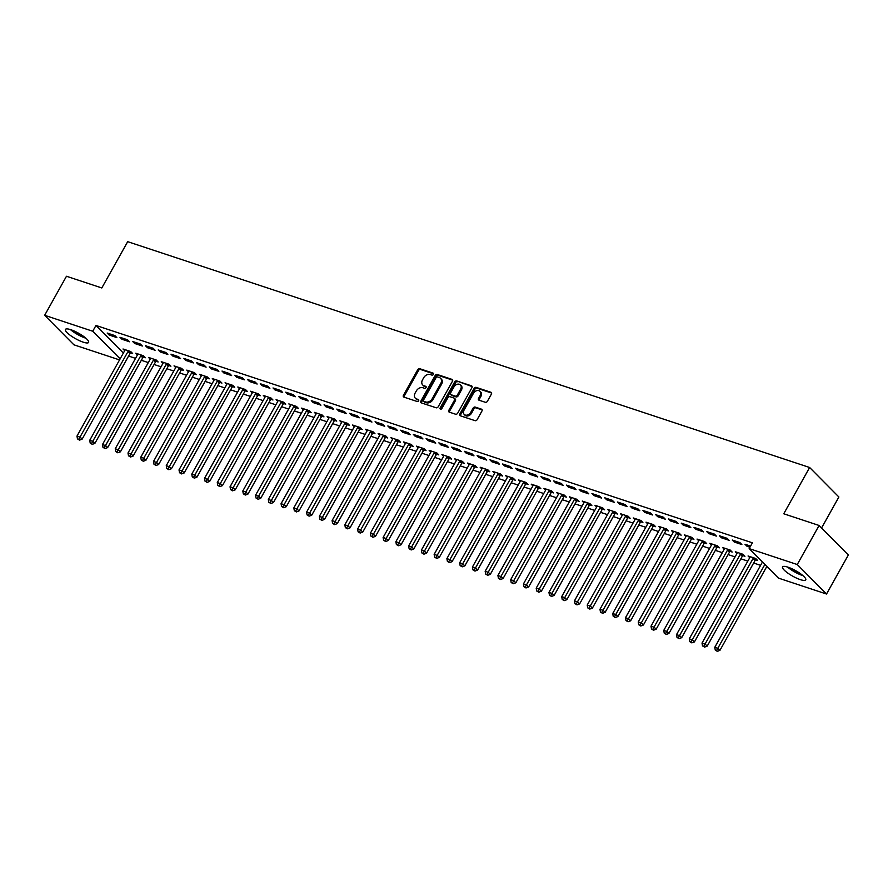 <?xml version="1.0" encoding="UTF-8"?>
<svg xmlns="http://www.w3.org/2000/svg" width="893" height="893" viewBox="0 0 893 893"><rect width="100%" height="100%" fill="white"/><g stroke="black" fill="none" stroke-linecap="round" stroke-linejoin="round"><path stroke-width="1.34" d="M433.395 374.401A1.172 0.882 -44.8 0 0 433.072 373.118L419.766 368.709A1.674 1.261 -44.8 0 0 417.723 369.713L403.435 395.264A1.674 1.261 -44.8 0 0 403.893 397.106L417.198 401.504A1.172 0.882 -44.8 0 0 418.315 399.517L416.584 398.948A5.358 4.03 -44.8 0 1 415.323 398.178A5.358 4.03 -44.8 0 1 415.122 393.076L416.317 390.955A5.358 4.03 -44.8 0 1 422.858 387.729L424.577 388.31A1.172 0.882 -44.8 0 0 425.693 386.312L423.974 385.743A5.358 4.03 -44.8 0 1 422.702 384.972A5.358 4.03 -44.8 0 1 422.501 379.882L423.695 377.75A5.358 4.03 -44.8 0 1 430.236 374.535L431.955 375.105A1.172 0.882 -44.8 0 0 433.395 374.401M800.329 579.624A13.295 3.125 29.2 0 1 787.816 573.094A13.295 3.125 29.2 0 1 782.558 566.921A13.295 3.125 29.2 0 1 787.994 567.189A13.295 3.125 29.2 0 1 800.508 573.719A13.295 3.125 29.2 0 1 805.765 579.892A13.295 3.125 29.2 0 1 800.329 579.624M83.183 342.153A13.295 3.125 29.2 0 1 70.659 335.612A13.295 3.125 29.2 0 1 65.401 329.439A13.295 3.125 29.2 0 1 70.837 329.707A13.295 3.125 29.2 0 1 83.362 336.248A13.295 3.125 29.2 0 1 88.619 342.421A13.295 3.125 29.2 0 1 83.183 342.153M485.357 402.285A1.674 1.261 -44.8 0 0 487.399 401.281L491.407 394.114A1.674 1.261 -44.8 0 0 490.949 392.284L476.17 387.383A1.674 1.261 -44.8 0 0 474.127 388.388L459.85 413.95A1.674 1.261 -44.8 0 0 460.308 415.781L475.076 420.67A1.674 1.261 -44.8 0 0 477.13 419.665L481.963 411.003A1.674 1.261 -44.8 0 0 481.506 409.173L475.188 407.085A1.674 1.261 -44.8 0 0 473.134 408.09L470.734 412.376A4.476 3.371 -44.8 0 1 464.215 414.419A4.476 3.371 -44.8 0 1 464.036 410.166L473.446 393.333A4.476 3.371 -44.8 0 1 479.965 391.29A4.476 3.371 -44.8 0 1 480.144 395.554L478.57 398.356A1.674 1.261 -44.8 0 0 479.028 400.198L485.357 402.285M749.171 548.603L797.259 564.532L826.527 594.024L778.428 578.106L749.171 548.603L752.408 542.821L95.975 325.454L92.738 331.236L120.142 358.852M119.55 359.912L73.907 344.81L44.65 315.307L66.473 276.261L101.813 287.959L127.677 241.668L809.627 467.497L783.753 513.776L819.093 525.475L797.259 564.532M44.65 315.307L92.738 331.236M452.472 381.222A1.674 1.261 -44.8 0 0 452.003 379.38L437.235 374.491A1.674 1.261 -44.8 0 0 435.192 375.495L420.904 401.057A1.674 1.261 -44.8 0 0 421.362 402.888L436.141 407.777A1.674 1.261 -44.8 0 0 438.184 406.773L452.472 381.222M456.703 380.943L471.482 385.832A1.674 1.261 -44.8 0 1 471.939 387.662L457.651 413.225A1.674 1.261 -44.8 0 1 455.609 414.229L449.291 412.131A1.674 1.261 -44.8 0 1 448.822 410.3L454.615 399.93A1.674 1.261 -44.8 0 0 454.157 398.099L449.972 396.715A1.674 1.261 -44.8 0 0 447.918 397.72L441.89 408.503A1.172 0.882 -44.8 0 1 440.137 407.922L454.66 381.947A1.674 1.261 -44.8 0 1 456.703 380.943L472.14 386.591M821.571 527.975L838.884 496.988L809.627 467.497M732.249 540.031L734.225 542.018L741.871 544.551L739.895 542.564L732.249 540.031M755.623 559.811L757.688 560.503L755.712 558.505L748.066 555.971L749.752 557.678M706.731 531.581L708.707 533.567L716.365 536.101L714.389 534.114L706.731 531.581M730.117 551.361L732.182 552.053L730.206 550.055L722.549 547.521L724.245 549.228M681.225 523.131L683.201 525.117L690.847 527.663L688.871 525.664L681.225 523.131M704.599 542.922L706.664 543.603L704.689 541.604L697.031 539.071L698.728 540.778M655.708 514.681L657.683 516.679L665.341 519.213L663.365 517.214L655.708 514.681M679.093 534.472L681.158 535.153L679.182 533.154L671.525 530.621L673.222 532.328M630.201 506.231L632.177 508.229L639.823 510.763L637.848 508.764L630.201 506.231M653.576 526.022L655.641 526.703L653.665 524.716L646.007 522.182L647.704 523.878M604.684 497.781L606.66 499.779L614.317 502.312L612.341 500.314L604.684 497.781M628.069 517.572L630.134 518.253L628.159 516.266L620.501 513.732L622.187 515.44M579.166 489.342L581.153 491.329L588.8 493.862L586.824 491.876L579.166 489.342M602.552 509.122L604.617 509.803L602.641 507.816L594.984 505.282L596.68 506.99M553.66 480.892L555.636 482.879L563.293 485.412L561.317 483.426L553.66 480.892M577.045 500.672L579.11 501.364L577.124 499.366L569.477 496.832L571.163 498.54M528.143 472.442L530.118 474.429L537.776 476.962L535.8 474.976L528.143 472.442M551.528 492.233L553.593 492.914L551.617 490.916L543.96 488.382L545.656 490.09M502.636 463.992L504.612 465.99L512.269 468.524L510.283 466.526L502.636 463.992M526.01 483.783L528.076 484.464L526.1 482.466L518.453 479.932L520.139 481.64M477.119 455.542L479.094 457.54L486.752 460.074L484.776 458.076L477.119 455.542M500.504 475.333L502.569 476.014L500.593 474.027L492.936 471.493L494.633 473.19M451.612 447.092L453.588 449.09L461.246 451.624L459.259 449.625L451.612 447.092M474.987 466.883L477.052 467.564L475.076 465.577L467.43 463.043L469.115 464.751M426.095 438.653L428.071 440.64L435.728 443.174L433.752 441.187L426.095 438.653M449.48 458.433L451.545 459.114L449.57 457.127L441.912 454.593L443.609 456.301M400.589 430.203L402.564 432.19L410.211 434.724L408.235 432.737L400.589 430.203M423.963 449.983L426.028 450.675L424.052 448.677L416.406 446.143L418.091 447.851M375.071 421.753L377.047 423.74L384.704 426.274L382.729 424.287L375.071 421.753M398.457 441.544L400.522 442.225L398.546 440.227L390.888 437.693L392.585 439.401M349.565 413.303L351.541 415.301L359.187 417.835L357.211 415.837L349.565 413.303M372.939 433.094L375.004 433.775L373.028 431.777L365.371 429.243L367.068 430.951M324.047 404.853L326.023 406.851L333.681 409.385L331.705 407.387L324.047 404.853M347.433 424.644L349.498 425.325L347.522 423.338L339.865 420.804L341.55 422.501M298.53 396.403L300.517 398.401L308.163 400.935L306.187 398.937L298.53 396.403M321.915 416.194L323.98 416.875L322.005 414.888L314.347 412.354L316.044 414.051M273.024 387.964L274.999 389.951L282.657 392.485L280.681 390.498L273.024 387.964M296.409 407.744L298.474 408.425L296.487 406.438L288.841 403.904L290.526 405.612M247.506 379.514L249.493 381.501L257.139 384.035L255.164 382.048L247.506 379.514M270.892 399.294L272.957 399.986L270.981 397.988L263.323 395.454L265.02 397.162M222 371.064L223.976 373.051L231.633 375.585L229.657 373.598L222 371.064M245.385 390.855L247.45 391.536L245.463 389.538L237.817 387.004L239.503 388.712M196.482 362.614L198.458 364.612L206.116 367.146L204.14 365.148L196.482 362.614M219.868 382.405L221.933 383.086L219.957 381.088L212.3 378.554L213.996 380.262M170.976 354.164L172.952 356.162L180.609 358.696L178.622 356.698L170.976 354.164M194.35 373.955L196.415 374.636L194.44 372.649L186.793 370.104L188.479 371.812M145.459 345.714L147.434 347.712L155.092 350.246L153.116 348.248L145.459 345.714M168.844 365.505L170.909 366.186L168.933 364.199L161.276 361.665L162.972 363.362M119.952 337.275L121.928 339.262L129.574 341.796L127.599 339.809L119.952 337.275M143.327 357.055L145.392 357.736L143.416 355.749L135.769 353.215L137.455 354.923M95.975 325.454L123.368 353.07M128.581 356.05L135.535 358.361M141.328 360.281L148.294 362.58M154.087 364.5L161.053 366.8M166.846 368.72L173.8 371.03M179.605 372.95L186.559 375.25M192.352 377.17L199.318 379.48M205.111 381.4L212.076 383.7M217.87 385.62L224.824 387.93M230.628 389.839L237.583 392.15M243.387 394.07L250.341 396.369M256.135 398.289L263.1 400.6M268.893 402.52L275.859 404.819M281.652 406.739L288.606 409.05M294.411 410.97L301.365 413.269M307.159 415.189L314.124 417.489M319.917 419.409L326.883 421.719M332.676 423.639L339.63 425.939M345.435 427.859L352.389 430.169M358.182 432.089L365.148 434.389M370.941 436.309L377.906 438.619M383.7 440.539L390.654 442.839M396.459 444.759L403.413 447.058M409.217 448.978L416.171 451.289M421.965 453.209L428.93 455.508M434.724 457.428L441.689 459.739M447.482 461.659L454.437 463.958M460.241 465.878L467.195 468.178M472.989 470.098L479.954 472.408M485.747 474.328L492.713 476.628M498.506 478.548L505.46 480.858M511.265 482.778L518.219 485.078M524.024 486.998L530.978 489.308M536.771 491.228L543.737 493.528M549.53 495.448L556.484 497.747M562.289 499.667L569.243 501.978M575.047 503.898L582.002 506.197M587.795 508.117L594.76 510.428M600.554 512.348L607.519 514.647M613.312 516.567L620.267 518.878M626.071 520.786L633.025 523.097M638.819 525.017L645.784 527.316M651.577 529.236L658.543 531.547M664.336 533.467L671.29 535.767M677.095 537.686L684.049 539.997M689.854 541.917L696.808 544.217M702.601 546.136L709.567 548.436M715.36 550.356L722.325 552.667M728.119 554.586L735.073 556.886M740.877 558.806L747.832 561.117M753.625 563.036L760.59 565.336M766.384 567.256L768.304 567.892M130.579 352.835L132.644 353.516L130.657 351.518L123.011 348.984L124.696 350.692M107.193 333.044L109.169 335.042L116.827 337.576L114.851 335.578L107.193 333.044M156.085 361.285L158.15 361.966L156.175 359.968L148.517 357.434L150.214 359.142M132.7 341.494L134.687 343.481L142.333 346.026L140.357 344.028L132.7 341.494M181.603 369.724L183.668 370.416L181.692 368.418L174.035 365.884L175.72 367.592M158.217 349.944L160.193 351.931L167.851 354.465L165.875 352.478L158.217 349.944M207.109 378.174L209.174 378.855L207.198 376.868L199.541 374.334L201.238 376.042M183.735 358.394L185.711 360.381L193.357 362.915L191.381 360.928L183.735 358.394M232.626 386.624L234.692 387.305L232.716 385.318L225.058 382.784L226.755 384.492M209.241 366.833L211.217 368.831L218.874 371.365L216.899 369.367L209.241 366.833M258.133 395.074L260.198 395.755L258.222 393.768L250.576 391.234L252.261 392.931M234.759 375.283L236.734 377.281L244.381 379.815L242.405 377.817L234.759 375.283M283.65 403.524L285.715 404.205L283.74 402.207L276.082 399.673L277.779 401.381M260.265 383.733L262.241 385.731L269.898 388.265L267.922 386.267L260.265 383.733M309.157 411.974L311.222 412.655L309.246 410.657L301.6 408.123L303.285 409.831M285.782 392.183L287.758 394.17L295.404 396.715L293.429 394.717L285.782 392.183M334.674 420.413L336.739 421.105L334.763 419.107L327.106 416.573L328.803 418.281M311.289 400.633L313.264 402.62L320.922 405.154L318.946 403.167L311.289 400.633M360.18 428.863L362.245 429.555L360.27 427.557L352.623 425.023L354.309 426.731M336.806 409.083L338.782 411.07L346.439 413.604L344.452 411.617L336.806 409.083M385.698 437.313L387.763 437.994L385.787 436.007L378.13 433.473L379.826 435.181M362.312 417.522L364.288 419.52L371.946 422.054L369.97 420.067L362.312 417.522M411.215 445.763L413.28 446.444L411.293 444.457L403.647 441.923L405.333 443.62M387.83 425.972L389.806 427.97L397.463 430.504L395.487 428.506L387.83 425.972M436.722 454.213L438.787 454.894L436.811 452.896L429.153 450.362L430.85 452.07M413.336 434.422L415.323 436.42L422.969 438.954L420.994 436.956L413.336 434.422M462.239 462.663L464.304 463.344L462.328 461.346L454.671 458.812L456.356 460.52M438.854 442.872L440.829 444.87L448.487 447.404L446.511 445.406L438.854 442.872M487.745 471.102L489.81 471.794L487.835 469.796L480.177 467.262L481.874 468.97M464.371 451.322L466.347 453.309L473.993 455.843L472.017 453.856L464.371 451.322M513.263 479.552L515.328 480.244L513.352 478.246L505.695 475.712L507.391 477.42M489.877 459.772L491.853 461.759L499.511 464.293L497.535 462.306L489.877 459.772M538.769 488.002L540.834 488.683L538.859 486.696L531.201 484.162L532.898 485.87M515.395 468.211L517.371 470.209L525.017 472.743L523.041 470.756L515.395 468.211M564.287 496.452L566.352 497.133L564.376 495.146L556.719 492.612L558.415 494.309M540.901 476.661L542.877 478.659L550.534 481.193L548.559 479.195L540.901 476.661M589.793 504.902L591.858 505.583L589.882 503.596L582.236 501.051L583.922 502.759M566.419 485.111L568.394 487.109L576.041 489.643L574.065 487.645L566.419 485.111M615.31 513.352L617.376 514.033L615.4 512.035L607.742 509.501L609.439 511.209M591.925 493.561L593.901 495.559L601.558 498.093L599.583 496.095L591.925 493.561M640.817 521.791L642.882 522.483L640.906 520.485L633.26 517.951L634.945 519.659M617.443 502.011L619.418 503.998L627.076 506.532L625.089 504.545L617.443 502.011M666.334 530.241L668.399 530.933L666.424 528.935L658.766 526.401L660.463 528.109M642.949 510.461L644.925 512.448L652.582 514.982L650.606 512.995L642.949 510.461M691.852 538.691L693.906 539.372L691.93 537.385L684.284 534.851L685.969 536.559M668.466 518.911L670.442 520.898L678.1 523.432L676.124 521.445L668.466 518.911M717.358 547.141L719.423 547.822L717.447 545.835L709.79 543.301L711.487 544.998M693.973 527.35L695.96 529.348L703.606 531.882L701.63 529.884L693.973 527.35M742.876 555.591L744.941 556.272L742.954 554.285L735.307 551.74L736.993 553.448M719.49 535.8L721.466 537.798L729.123 540.332L727.148 538.334L719.49 535.8M750.578 546.092L744.996 544.25L746.983 546.248L749.941 547.23M819.093 525.475L848.35 554.977L826.527 594.024M109.169 335.042L109.806 333.904M121.928 339.262L122.553 338.134M134.687 343.481L135.312 342.354M147.434 347.712L148.071 346.584M160.193 351.931L160.829 350.804M172.952 356.162L173.577 355.034M185.711 360.381L186.336 359.254M198.458 364.612L199.094 363.473M211.217 368.831L211.853 367.704M223.976 373.051L224.612 371.923M236.734 377.281L237.359 376.154M249.493 381.501L250.118 380.373M262.241 385.731L262.877 384.593M274.999 389.951L275.636 388.823M287.758 394.17L288.383 393.043M300.517 398.401L301.142 397.273M313.264 402.62L313.901 401.493M326.023 406.851L326.659 405.723M338.782 411.07L339.407 409.943M351.541 415.301L352.166 414.162M364.288 419.52L364.924 418.393M377.047 423.74L377.683 422.612M389.806 427.97L390.442 426.843M402.564 432.19L403.189 431.062M415.323 436.42L415.948 435.293M428.071 440.64L428.707 439.512M440.829 444.87L441.466 443.732M453.588 449.09L454.213 447.962M466.347 453.309L466.972 452.182M479.094 457.54L479.731 456.412M491.853 461.759L492.489 460.632M504.612 465.99L505.237 464.851M517.371 470.209L517.996 469.082M530.118 474.429L530.755 473.301M542.877 478.659L543.513 477.532M555.636 482.879L556.272 481.751M568.394 487.109L569.02 485.982M581.153 491.329L581.778 490.201M593.901 495.559L594.537 494.421M606.66 499.779L607.296 498.651M619.418 503.998L620.043 502.871M632.177 508.229L632.802 507.101M644.925 512.448L645.561 511.321M657.683 516.679L658.32 515.54M670.442 520.898L671.078 519.771M683.201 525.117L683.826 523.99M695.96 529.348L696.585 528.221M708.707 533.567L709.343 532.44M721.466 537.798L722.102 536.671M734.225 542.018L734.85 540.89M746.983 546.248L747.608 545.11M422.702 384.972L423.494 385.776A5.358 4.03 -44.8 0 0 424.755 386.546L423.974 385.743M426.173 387.015L424.755 386.546M415.323 398.178L416.116 398.97A5.358 4.03 -44.8 0 0 417.377 399.751L416.584 398.948M418.795 400.22L417.377 399.751M433.551 373.81L420.558 369.501A1.674 1.261 -44.8 0 0 418.516 370.506L404.228 396.068A1.674 1.261 -44.8 0 0 404.027 397.139M452.673 380.139L438.028 375.294A1.674 1.261 -44.8 0 0 435.974 376.299L421.697 401.85A1.674 1.261 -44.8 0 0 421.496 402.933M437.503 376.935A1.172 0.882 -44.8 0 0 436.063 377.639L423.528 400.075A1.172 0.882 -44.8 0 0 423.851 401.359L425.671 401.962A5.358 4.03 -44.8 0 0 432.212 398.736L440.785 383.41A5.358 4.03 -44.8 0 0 440.573 378.308A5.358 4.03 -44.8 0 0 439.311 377.538L437.503 376.935M424.197 401.705A1.172 0.882 -44.8 0 0 424.644 402.151L423.851 401.359M440.573 378.308L441.365 379.101A5.358 4.03 -44.8 0 1 441.577 384.202L433.005 399.539A5.358 4.03 -44.8 0 1 426.463 402.754L424.644 402.151M454.559 398.345L455.341 399.138A1.674 1.261 -44.8 0 1 455.408 400.734L449.614 411.093A1.674 1.261 -44.8 0 0 449.413 412.175M457.495 381.735A1.674 1.261 -44.8 0 0 455.452 382.74L440.93 408.726A1.172 0.882 -44.8 0 0 440.774 409.251M460.632 389.181A4.476 3.371 -44.8 0 0 460.453 384.916A4.476 3.371 -44.8 0 0 453.934 386.959L450.619 392.887A1.674 1.261 -44.8 0 0 451.077 394.728L455.274 396.112A1.674 1.261 -44.8 0 0 457.316 395.108L460.632 389.181L461.424 389.973A4.476 3.371 -44.8 0 0 461.246 385.72L460.453 384.916M450.686 394.483L451.478 395.275A1.674 1.261 -44.8 0 0 451.869 395.521L451.077 394.728M461.424 389.973L458.109 395.9A1.674 1.261 -44.8 0 1 456.066 396.905L451.869 395.521M479.965 391.29L480.758 392.094A4.476 3.371 -44.8 0 1 480.925 396.358L479.362 399.16A1.674 1.261 -44.8 0 0 479.161 400.231M464.215 414.419L464.996 415.223A4.476 3.371 -44.8 0 0 471.526 413.18L470.734 412.376M482.164 409.932L475.969 407.878A1.674 1.261 -44.8 0 0 473.926 408.882L471.526 413.18M491.608 393.032L476.962 388.187A1.674 1.261 -44.8 0 0 474.92 389.192L460.632 414.743A1.674 1.261 -44.8 0 0 460.431 415.825M125.076 349.676L125.031 349.911A1.708 1.284 135.2 0 1 124.819 350.48L76.965 436.108L80.158 437.168L82.134 439.155L129.987 353.528A1.708 1.284 135.2 0 1 130.378 353.025L131.282 352.143M78.74 439.323L77.468 438.898L79.533 440.126L78.74 439.323L128.012 351.541A1.708 1.284 135.2 0 1 128.402 351.027L128.592 350.837M77.468 438.898L76.965 436.108M82.134 439.155L79.533 440.126M137.835 353.896L137.79 354.13A1.708 1.284 135.2 0 1 137.578 354.7L89.724 440.327L92.905 441.388L94.892 443.386L142.746 357.758A1.708 1.284 135.2 0 1 143.137 357.245L144.041 356.374M91.499 443.553L90.215 443.129L92.292 444.346L91.499 443.553L140.77 355.76A1.708 1.284 135.2 0 1 141.161 355.247L141.351 355.068M90.215 443.129L89.724 440.327M94.892 443.386L92.292 444.346M150.582 358.115L150.537 358.361A1.708 1.284 135.2 0 1 150.337 358.93L102.472 444.558L105.664 445.607L107.64 447.605L155.494 361.978A1.708 1.284 135.2 0 1 155.895 361.464L156.8 360.593M104.247 447.773L102.974 447.348L105.039 448.565L104.247 447.773L153.518 359.979A1.708 1.284 135.2 0 1 153.92 359.477L154.109 359.287M102.974 447.348L102.472 444.558M107.64 447.605L105.039 448.565M84.802 337.32A11.509 2.701 29.2 0 1 71.741 330.03M76.039 331.895A10.649 2.5 -150.8 0 0 80.962 334.641M70.424 329.573A13.216 3.103 -150.8 0 0 85.873 338.213M801.947 574.802A11.509 2.701 29.2 0 1 788.899 567.501M793.196 569.366A10.649 2.5 -150.8 0 0 798.108 572.112M787.581 567.055A13.216 3.103 -150.8 0 0 803.019 575.684M163.341 362.346L163.296 362.58A1.708 1.284 135.2 0 1 163.084 363.15L115.23 448.777L118.423 449.838L120.399 451.825L168.252 366.197A1.708 1.284 135.2 0 1 168.654 365.695L169.547 364.824M117.005 451.992L115.733 451.579L117.798 452.796L117.005 451.992L166.277 364.21A1.708 1.284 135.2 0 1 166.667 363.697L166.868 363.507M115.733 451.579L115.23 448.777M120.399 451.825L117.798 452.796M176.1 366.565L176.055 366.811A1.708 1.284 135.2 0 1 175.843 367.38L127.989 453.008L131.182 454.057L133.157 456.055L181.011 370.428A1.708 1.284 135.2 0 1 181.402 369.914L182.306 369.043M129.764 456.223L128.492 455.798L130.557 457.015L129.764 456.223L179.035 368.429A1.708 1.284 135.2 0 1 179.426 367.927L179.627 367.737M128.492 455.798L127.989 453.008M133.157 456.055L130.557 457.015M188.858 370.796L188.814 371.03A1.708 1.284 135.2 0 1 188.602 371.6L140.748 457.227L143.94 458.288L145.916 460.275L193.77 374.647A1.708 1.284 135.2 0 1 194.161 374.145L195.065 373.274M142.523 460.442L141.25 460.018L143.315 461.246L142.523 460.442L191.794 372.66A1.708 1.284 135.2 0 1 192.185 372.147L192.375 371.957M141.25 460.018L140.748 457.227M145.916 460.275L143.315 461.246M201.606 375.015L201.572 375.25A1.708 1.284 135.2 0 1 201.36 375.83L153.507 461.447L156.688 462.507L158.664 464.505L206.529 378.878A1.708 1.284 135.2 0 1 206.919 378.364L207.823 377.493M155.282 464.673L153.998 464.248L156.063 465.465L155.282 464.673L204.542 376.879A1.708 1.284 135.2 0 1 204.944 376.366L205.133 376.187M153.998 464.248L153.507 461.447M158.664 464.505L156.063 465.465M214.365 379.246L214.32 379.48A1.708 1.284 135.2 0 1 214.119 380.05L166.254 465.677L169.447 466.738L171.423 468.725L219.276 383.097A1.708 1.284 135.2 0 1 219.678 382.584L220.571 381.713M168.029 468.892L166.757 468.468L168.822 469.696L168.029 468.892L217.3 381.11A1.708 1.284 135.2 0 1 217.702 380.597L217.892 380.407M166.757 468.468L166.254 465.677M171.423 468.725L168.822 469.696M227.123 383.465L227.079 383.7A1.708 1.284 135.2 0 1 226.867 384.269L179.013 469.897L182.205 470.957L184.181 472.944L232.035 387.316A1.708 1.284 135.2 0 1 232.426 386.814L233.33 385.943M180.788 473.123L179.515 472.698L181.58 473.915L180.788 473.123L230.059 385.329A1.708 1.284 135.2 0 1 230.45 384.816L230.651 384.637M179.515 472.698L179.013 469.897M184.181 472.944L181.58 473.915M239.882 387.685L239.837 387.93A1.708 1.284 135.2 0 1 239.625 388.5L191.772 474.127L194.964 475.176L196.94 477.175L244.794 391.547A1.708 1.284 135.2 0 1 245.184 391.034L246.088 390.163M193.547 477.342L192.274 476.918L194.339 478.135L193.547 477.342L242.818 389.549A1.708 1.284 135.2 0 1 243.209 389.047L243.398 388.857M192.274 476.918L191.772 474.127M196.94 477.175L194.339 478.135M252.63 391.915L252.596 392.15A1.708 1.284 135.2 0 1 252.384 392.719L204.53 478.347L207.712 479.407L209.688 481.394L257.552 395.766A1.708 1.284 135.2 0 1 257.943 395.264L258.847 394.393M206.305 481.561L205.022 481.148L207.087 482.365L206.305 481.561L255.577 393.78A1.708 1.284 135.2 0 1 255.967 393.266L256.157 393.076M205.022 481.148L204.53 478.347M209.688 481.394L207.087 482.365M265.388 396.135L265.344 396.369A1.708 1.284 135.2 0 1 265.143 396.95L217.278 482.577L220.471 483.626L222.446 485.625L270.3 399.997A1.708 1.284 135.2 0 1 270.702 399.484L271.606 398.613M219.053 485.792L217.78 485.368L219.845 486.585L219.053 485.792L268.324 397.999A1.708 1.284 135.2 0 1 268.726 397.497L268.916 397.307M217.78 485.368L217.278 482.577M222.446 485.625L219.845 486.585M278.147 400.365L278.103 400.6A1.708 1.284 135.2 0 1 277.89 401.169L230.037 486.797L233.229 487.857L235.205 489.844L283.059 404.216A1.708 1.284 135.2 0 1 283.449 403.714L284.354 402.832M231.812 490.011L230.539 489.587L232.604 490.815L231.812 490.011L281.083 402.23A1.708 1.284 135.2 0 1 281.474 401.716L281.675 401.526M230.539 489.587L230.037 486.797M235.205 489.844L232.604 490.815M290.906 404.585L290.861 404.819A1.708 1.284 135.2 0 1 290.649 405.389L242.796 491.016L245.988 492.076L247.964 494.075L295.817 408.447A1.708 1.284 135.2 0 1 296.208 407.934L297.112 407.063M244.57 494.242L243.298 493.818L245.363 495.035L244.57 494.242L293.842 406.449A1.708 1.284 135.2 0 1 294.232 405.935L294.433 405.757M243.298 493.818L242.796 491.016M247.964 494.075L245.363 495.035M303.665 408.815L303.62 409.05A1.708 1.284 135.2 0 1 303.408 409.619L255.554 495.247L258.736 496.296L260.723 498.294L308.576 412.666A1.708 1.284 135.2 0 1 308.967 412.153L309.871 411.282M257.329 498.461L256.045 498.037L258.122 499.254L257.329 498.461L306.6 410.668A1.708 1.284 135.2 0 1 306.991 410.166L307.181 409.976M256.045 498.037L255.554 495.247M260.723 498.294L258.122 499.254M316.412 413.035L316.368 413.269A1.708 1.284 135.2 0 1 316.167 413.839L268.313 499.466L271.494 500.526L273.47 502.513L321.324 416.886A1.708 1.284 135.2 0 1 321.726 416.384L322.63 415.513M270.077 502.681L268.804 502.268L270.869 503.485L270.077 502.681L319.348 414.899A1.708 1.284 135.2 0 1 319.75 414.385L319.94 414.196M268.804 502.268L268.313 499.466M273.47 502.513L270.869 503.485M329.171 417.254L329.126 417.5A1.708 1.284 135.2 0 1 328.914 418.069L281.061 503.697L284.253 504.746L286.229 506.744L334.082 421.116A1.708 1.284 135.2 0 1 334.484 420.603L335.377 419.732M282.835 506.911L281.563 506.487L283.628 507.704L282.835 506.911L332.107 419.118A1.708 1.284 135.2 0 1 332.497 418.616L332.698 418.426M281.563 506.487L281.061 503.697M286.229 506.744L283.628 507.704M341.93 421.485L341.885 421.719A1.708 1.284 135.2 0 1 341.673 422.289L293.819 507.916L297.012 508.977L298.988 510.963L346.841 425.336A1.708 1.284 135.2 0 1 347.232 424.834L348.136 423.963M295.594 511.131L294.322 510.707L296.387 511.935L295.594 511.131L344.865 423.349A1.708 1.284 135.2 0 1 345.256 422.836L345.457 422.646M294.322 510.707L293.819 507.916M298.988 510.963L296.387 511.935M354.688 425.704L354.644 425.939A1.708 1.284 135.2 0 1 354.432 426.519L306.578 512.147L309.771 513.196L311.746 515.194L359.6 429.566A1.708 1.284 135.2 0 1 359.991 429.053L360.895 428.182M308.353 515.361L307.08 514.937L309.145 516.154L308.353 515.361L357.624 427.568A1.708 1.284 135.2 0 1 358.015 427.066L358.205 426.876M307.08 514.937L306.578 512.147M311.746 515.194L309.145 516.154M367.436 429.935L367.403 430.169A1.708 1.284 135.2 0 1 367.19 430.739L319.337 516.366L322.518 517.427L324.494 519.413L372.359 433.786A1.708 1.284 135.2 0 1 372.749 433.272L373.654 432.402M321.112 519.581L319.828 519.157L321.893 520.385L321.112 519.581L370.372 431.799A1.708 1.284 135.2 0 1 370.774 431.286L370.963 431.096M319.828 519.157L319.337 516.366M324.494 519.413L321.893 520.385M380.195 434.154L380.15 434.389A1.708 1.284 135.2 0 1 379.949 434.958L332.084 520.586L335.277 521.646L337.253 523.633L385.106 438.016A1.708 1.284 135.2 0 1 385.508 437.503L386.401 436.632M333.859 523.811L332.587 523.387L334.652 524.604L333.859 523.811L383.13 436.018A1.708 1.284 135.2 0 1 383.532 435.505L383.722 435.326M332.587 523.387L332.084 520.586M337.253 523.633L334.652 524.604M392.953 438.374L392.909 438.619A1.708 1.284 135.2 0 1 392.697 439.189L344.843 524.816L348.036 525.865L350.011 527.863L397.865 442.236A1.708 1.284 135.2 0 1 398.256 441.722L399.16 440.852M346.618 528.031L345.345 527.607L347.41 528.823L346.618 528.031L395.889 440.238A1.708 1.284 135.2 0 1 396.28 439.736L396.481 439.546M345.345 527.607L344.843 524.816M350.011 527.863L347.41 528.823M405.712 442.604L405.668 442.839A1.708 1.284 135.2 0 1 405.455 443.408L357.602 529.036L360.794 530.096L362.77 532.083L410.624 446.455A1.708 1.284 135.2 0 1 411.014 445.953L411.919 445.082M359.377 532.25L358.104 531.837L360.169 533.054L359.377 532.25L408.648 444.468A1.708 1.284 135.2 0 1 409.039 443.955L409.228 443.765M358.104 531.837L357.602 529.036M362.77 532.083L360.169 533.054M418.471 446.824L418.426 447.069A1.708 1.284 135.2 0 1 418.214 447.639L370.361 533.266L373.542 534.315L375.518 536.313L423.382 450.686A1.708 1.284 135.2 0 1 423.773 450.172L424.677 449.302M372.135 536.481L370.852 536.057L372.928 537.273L372.135 536.481L421.407 448.688A1.708 1.284 135.2 0 1 421.797 448.186L421.987 447.996M370.852 536.057L370.361 533.266M375.518 536.313L372.928 537.273M431.219 451.054L431.174 451.289A1.708 1.284 135.2 0 1 430.973 451.858L383.108 537.486L386.301 538.546L388.276 540.533L436.13 454.905A1.708 1.284 135.2 0 1 436.532 454.403L437.436 453.532M384.883 540.7L383.61 540.276L385.676 541.504L384.883 540.7L434.154 452.918A1.708 1.284 135.2 0 1 434.556 452.405L434.746 452.215M383.61 540.276L383.108 537.486M388.276 540.533L385.676 541.504M443.977 455.274L443.933 455.508A1.708 1.284 135.2 0 1 443.721 456.077L395.867 541.705L399.059 542.765L401.035 544.763L448.889 459.136A1.708 1.284 135.2 0 1 449.279 458.622L450.184 457.752M397.642 544.931L396.369 544.507L398.434 545.723L397.642 544.931L446.913 457.138A1.708 1.284 135.2 0 1 447.304 456.624L447.505 456.446M396.369 544.507L395.867 541.705M401.035 544.763L398.434 545.723M456.736 459.504L456.691 459.739A1.708 1.284 135.2 0 1 456.479 460.308L408.626 545.936L411.818 546.985L413.794 548.983L461.648 463.355A1.708 1.284 135.2 0 1 462.038 462.842L462.942 461.971M410.4 549.15L409.128 548.726L411.193 549.954L410.4 549.15L459.672 461.357A1.708 1.284 135.2 0 1 460.062 460.855L460.263 460.665M409.128 548.726L408.626 545.936M413.794 548.983L411.193 549.954M469.495 463.724L469.45 463.958A1.708 1.284 135.2 0 1 469.238 464.527L421.384 550.155L424.566 551.215L426.553 553.202L474.406 467.575A1.708 1.284 135.2 0 1 474.797 467.072L475.701 466.202M423.159 553.381L421.876 552.957L423.952 554.173L423.159 553.381L472.43 465.588A1.708 1.284 135.2 0 1 472.821 465.074L473.011 464.896M421.876 552.957L421.384 550.155M426.553 553.202L423.952 554.173M482.242 467.943L482.198 468.189A1.708 1.284 135.2 0 1 481.997 468.758L434.143 554.386L437.324 555.435L439.3 557.433L487.165 471.805A1.708 1.284 135.2 0 1 487.556 471.292L488.46 470.421M435.918 557.6L434.634 557.176L436.699 558.393L435.918 557.6L485.178 469.807A1.708 1.284 135.2 0 1 485.58 469.305L485.77 469.115M434.634 557.176L434.143 554.386M439.3 557.433L436.699 558.393M495.001 472.174L494.956 472.408A1.708 1.284 135.2 0 1 494.744 472.977L446.891 558.605L450.083 559.665L452.059 561.652L499.913 476.025A1.708 1.284 135.2 0 1 500.314 475.522L501.207 474.652M448.666 561.82L447.393 561.407L449.458 562.623L448.666 561.82L497.937 474.038A1.708 1.284 135.2 0 1 498.327 473.524L498.528 473.335M447.393 561.407L446.891 558.605M452.059 561.652L449.458 562.623M507.76 476.393L507.715 476.628A1.708 1.284 135.2 0 1 507.503 477.208L459.649 562.836L462.842 563.885L464.818 565.883L512.671 480.255A1.708 1.284 135.2 0 1 513.062 479.742L513.966 478.871M461.424 566.05L460.152 565.626L462.217 566.843L461.424 566.05L510.696 478.257A1.708 1.284 135.2 0 1 511.086 477.755L511.287 477.565M460.152 565.626L459.649 562.836M464.818 565.883L462.217 566.843M520.519 480.624L520.474 480.858A1.708 1.284 135.2 0 1 520.262 481.427L472.408 567.055L475.601 568.115L477.576 570.102L525.43 484.475A1.708 1.284 135.2 0 1 525.821 483.961L526.725 483.091M474.183 570.27L472.91 569.846L474.976 571.073L474.183 570.27L523.454 482.488A1.708 1.284 135.2 0 1 523.845 481.974L524.035 481.785M472.91 569.846L472.408 567.055M477.576 570.102L474.976 571.073M533.266 484.843L533.233 485.078A1.708 1.284 135.2 0 1 533.021 485.647L485.167 571.274L488.348 572.335L490.324 574.333L538.189 488.705A1.708 1.284 135.2 0 1 538.579 488.192L539.484 487.321M486.942 574.5L485.658 574.076L487.723 575.293L486.942 574.5L536.202 486.707A1.708 1.284 135.2 0 1 536.604 486.194L536.793 486.015M485.658 574.076L485.167 571.274M490.324 574.333L487.723 575.293M546.025 489.063L545.98 489.308A1.708 1.284 135.2 0 1 545.779 489.877L497.914 575.505L501.107 576.554L503.083 578.552L550.936 492.925A1.708 1.284 135.2 0 1 551.338 492.411L552.231 491.541M499.689 578.72L498.417 578.296L500.482 579.512L499.689 578.72L548.961 490.927A1.708 1.284 135.2 0 1 549.362 490.424L549.552 490.235M498.417 578.296L497.914 575.505M503.083 578.552L500.482 579.512M558.784 493.293L558.739 493.528A1.708 1.284 135.2 0 1 558.527 494.097L510.673 579.724L513.866 580.785L515.841 582.772L563.695 497.144A1.708 1.284 135.2 0 1 564.086 496.642L564.99 495.771M512.448 582.939L511.176 582.526L513.241 583.743L512.448 582.939L561.719 495.157A1.708 1.284 135.2 0 1 562.11 494.644L562.311 494.454M511.176 582.526L510.673 579.724M515.841 582.772L513.241 583.743M571.542 497.513L571.498 497.758A1.708 1.284 135.2 0 1 571.286 498.327L523.432 583.955L526.624 585.004L528.6 587.002L576.454 501.375A1.708 1.284 135.2 0 1 576.845 500.861L577.749 499.991M525.207 587.17L523.934 586.746L525.999 587.962L525.207 587.17L574.478 499.377A1.708 1.284 135.2 0 1 574.869 498.874L575.059 498.685M523.934 586.746L523.432 583.955M528.6 587.002L525.999 587.962M584.301 501.743L584.256 501.978A1.708 1.284 135.2 0 1 584.044 502.547L536.191 588.174L539.372 589.235L541.359 591.222L589.213 505.594A1.708 1.284 135.2 0 1 589.603 505.092L590.507 504.221M537.966 591.389L536.682 590.965L538.758 592.193L537.966 591.389L587.237 503.607A1.708 1.284 135.2 0 1 587.627 503.094L587.817 502.904M536.682 590.965L536.191 588.174M541.359 591.222L538.758 592.193M597.049 505.963L597.004 506.197A1.708 1.284 135.2 0 1 596.803 506.766L548.938 592.394L552.131 593.454L554.106 595.452L601.96 509.825A1.708 1.284 135.2 0 1 602.362 509.311L603.266 508.441M550.713 595.62L549.441 595.196L551.506 596.412L550.713 595.62L599.984 507.827A1.708 1.284 135.2 0 1 600.386 507.313L600.576 507.135M549.441 595.196L548.938 592.394M554.106 595.452L551.506 596.412M609.807 510.193L609.763 510.428A1.708 1.284 135.2 0 1 609.551 510.997L561.697 596.624L564.889 597.674L566.865 599.672L614.719 514.044A1.708 1.284 135.2 0 1 615.121 513.531L616.014 512.66M563.472 599.839L562.199 599.415L564.264 600.643L563.472 599.839L612.743 512.057A1.708 1.284 135.2 0 1 613.134 511.544L613.335 511.354M562.199 599.415L561.697 596.624M566.865 599.672L564.264 600.643M622.566 514.413L622.521 514.647A1.708 1.284 135.2 0 1 622.309 515.216L574.456 600.844L577.648 601.904L579.624 603.891L627.478 518.264A1.708 1.284 135.2 0 1 627.868 517.761L628.772 516.891M576.231 604.07L574.958 603.646L577.023 604.862L576.231 604.07L625.502 516.277A1.708 1.284 135.2 0 1 625.893 515.763L626.093 515.585M574.958 603.646L574.456 600.844M579.624 603.891L577.023 604.862M635.325 518.632L635.28 518.878A1.708 1.284 135.2 0 1 635.068 519.447L587.214 605.074L590.396 606.124L592.383 608.122L640.236 522.494A1.708 1.284 135.2 0 1 640.627 521.981L641.531 521.11M588.989 608.289L587.706 607.865L589.782 609.082L588.989 608.289L638.261 520.496A1.708 1.284 135.2 0 1 638.651 519.994L638.841 519.804M587.706 607.865L587.214 605.074M592.383 608.122L589.782 609.082M648.072 522.863L648.039 523.097A1.708 1.284 135.2 0 1 647.827 523.666L599.973 609.294L603.155 610.354L605.13 612.341L652.995 526.714A1.708 1.284 135.2 0 1 653.386 526.211L654.29 525.341M601.748 612.509L600.464 612.096L602.529 613.312L601.748 612.509L651.008 524.727A1.708 1.284 135.2 0 1 651.41 524.213L651.6 524.024M600.464 612.096L599.973 609.294M605.13 612.341L602.529 613.312M660.831 527.082L660.787 527.316A1.708 1.284 135.2 0 1 660.586 527.897L612.721 613.524L615.913 614.574L617.889 616.572L665.743 530.944A1.708 1.284 135.2 0 1 666.145 530.431L667.038 529.56M614.496 616.739L613.223 616.315L615.288 617.532L614.496 616.739L663.767 528.946A1.708 1.284 135.2 0 1 664.169 528.444L664.359 528.254M613.223 616.315L612.721 613.524M617.889 616.572L615.288 617.532M673.59 531.313L673.545 531.547A1.708 1.284 135.2 0 1 673.333 532.116L625.48 617.744L628.672 618.804L630.648 620.791L678.501 535.164A1.708 1.284 135.2 0 1 678.892 534.661L679.796 533.78M627.254 620.959L625.982 620.535L628.047 621.762L627.254 620.959L676.526 533.177A1.708 1.284 135.2 0 1 676.916 532.663L677.117 532.474M625.982 620.535L625.48 617.744M630.648 620.791L628.047 621.762M686.349 535.532L686.304 535.767A1.708 1.284 135.2 0 1 686.092 536.336L638.238 621.963L641.431 623.024L643.406 625.022L691.26 539.394A1.708 1.284 135.2 0 1 691.651 538.881L692.555 538.01M640.013 625.189L638.741 624.765L640.806 625.982L640.013 625.189L689.284 537.396A1.708 1.284 135.2 0 1 689.675 536.883L689.865 536.704M638.741 624.765L638.238 621.963M643.406 625.022L640.806 625.982M699.096 539.752L699.063 539.997A1.708 1.284 135.2 0 1 698.851 540.566L650.997 626.194L654.178 627.243L656.154 629.241L704.019 543.614A1.708 1.284 135.2 0 1 704.41 543.1L705.314 542.23M652.772 629.409L651.488 628.985L653.553 630.201L652.772 629.409L702.043 541.616A1.708 1.284 135.2 0 1 702.434 541.113L702.624 540.924M651.488 628.985L650.997 626.194M656.154 629.241L653.553 630.201M711.855 543.982L711.81 544.217A1.708 1.284 135.2 0 1 711.609 544.786L663.745 630.413L666.937 631.474L668.913 633.461L716.766 547.833A1.708 1.284 135.2 0 1 717.168 547.331L718.072 546.46M665.519 633.628L664.247 633.215L666.312 634.432L665.519 633.628L714.791 545.846A1.708 1.284 135.2 0 1 715.193 545.333L715.382 545.143M664.247 633.215L663.745 630.413M668.913 633.461L666.312 634.432M724.614 548.202L724.569 548.447A1.708 1.284 135.2 0 1 724.357 549.016L676.503 634.644L679.696 635.693L681.672 637.691L729.525 552.064A1.708 1.284 135.2 0 1 729.916 551.55L730.82 550.68M678.278 637.859L677.006 637.435L679.071 638.651L678.278 637.859L727.549 550.066A1.708 1.284 135.2 0 1 727.94 549.563L728.141 549.374M677.006 637.435L676.503 634.644M681.672 637.691L679.071 638.651M737.372 552.432L737.328 552.667A1.708 1.284 135.2 0 1 737.116 553.236L689.262 638.863L692.455 639.924L694.43 641.911L742.284 556.283A1.708 1.284 135.2 0 1 742.675 555.781L743.579 554.91M691.037 642.078L689.764 641.654L691.829 642.882L691.037 642.078L740.308 554.296A1.708 1.284 135.2 0 1 740.699 553.783L740.889 553.593M689.764 641.654L689.262 638.863M694.43 641.911L691.829 642.882M750.131 556.652L750.087 556.886A1.708 1.284 135.2 0 1 749.874 557.466L702.021 643.083L705.202 644.143L707.189 646.141L755.043 560.514A1.708 1.284 135.2 0 1 755.433 560L756.338 559.13M703.796 646.309L702.512 645.885L704.588 647.101L703.796 646.309L753.067 558.516A1.708 1.284 135.2 0 1 753.458 558.002L753.647 557.824M702.512 645.885L702.021 643.083M707.189 646.141L704.588 647.101M762.455 561.998L714.78 647.313L717.961 648.374L719.937 650.361L766.853 566.43M716.543 650.528L715.271 650.104L717.336 651.332L716.543 650.528L764.877 564.432M715.271 650.104L714.78 647.313M719.937 650.361L717.336 651.332M404.228 396.068L403.435 395.264M418.516 370.506L417.723 369.713M420.558 369.501L419.766 368.709M421.697 401.85L420.904 401.057M435.974 376.299L435.192 375.495M438.028 375.294L437.235 374.491M452.639 380.027L452.003 379.38M426.463 402.754L425.671 401.962M433.005 399.539L432.212 398.736M441.577 384.202L440.785 383.41M472.107 386.468L471.482 385.832M449.614 411.093L448.822 410.3M455.408 400.734L454.615 399.93M440.93 408.726L440.137 407.922M455.452 382.74L454.66 381.947M456.066 396.905L455.274 396.112M458.109 395.9L457.316 395.108M479.362 399.16L478.57 398.356M480.925 396.358L480.144 395.554M473.926 408.882L473.134 408.09M475.969 407.878L475.188 407.085M482.142 409.809L481.506 409.173M460.632 414.743L459.85 413.95M474.92 389.192L474.127 388.388M476.962 388.187L476.17 387.383M491.585 392.92L490.949 392.284M129.987 353.528L128.012 351.541M130.378 353.025L128.402 351.027M142.746 357.758L140.77 355.76M143.137 357.245L141.161 355.247M155.494 361.978L153.518 359.979M155.895 361.464L153.92 359.477M168.252 366.197L166.277 364.21M168.654 365.695L166.667 363.697M181.011 370.428L179.035 368.429M181.402 369.914L179.426 367.927M193.77 374.647L191.794 372.66M194.161 374.145L192.185 372.147M206.529 378.878L204.542 376.879M206.919 378.364L204.944 376.366M219.276 383.097L217.3 381.11M219.678 382.584L217.702 380.597M232.035 387.316L230.059 385.329M232.426 386.814L230.45 384.816M244.794 391.547L242.818 389.549M245.184 391.034L243.209 389.047M257.552 395.766L255.577 393.78M257.943 395.264L255.967 393.266M270.3 399.997L268.324 397.999M270.702 399.484L268.726 397.497M283.059 404.216L281.083 402.23M283.449 403.714L281.474 401.716M295.817 408.447L293.842 406.449M296.208 407.934L294.232 405.935M308.576 412.666L306.6 410.668M308.967 412.153L306.991 410.166M321.324 416.886L319.348 414.899M321.726 416.384L319.75 414.385M334.082 421.116L332.107 419.118M334.484 420.603L332.497 418.616M346.841 425.336L344.865 423.349M347.232 424.834L345.256 422.836M359.6 429.566L357.624 427.568M359.991 429.053L358.015 427.066M372.359 433.786L370.372 431.799M372.749 433.272L370.774 431.286M385.106 438.016L383.13 436.018M385.508 437.503L383.532 435.505M397.865 442.236L395.889 440.238M398.256 441.722L396.28 439.736M410.624 446.455L408.648 444.468M411.014 445.953L409.039 443.955M423.382 450.686L421.407 448.688M423.773 450.172L421.797 448.186M436.13 454.905L434.154 452.918M436.532 454.403L434.556 452.405M448.889 459.136L446.913 457.138M449.279 458.622L447.304 456.624M461.648 463.355L459.672 461.357M462.038 462.842L460.062 460.855M474.406 467.575L472.43 465.588M474.797 467.072L472.821 465.074M487.165 471.805L485.178 469.807M487.556 471.292L485.58 469.305M499.913 476.025L497.937 474.038M500.314 475.522L498.327 473.524M512.671 480.255L510.696 478.257M513.062 479.742L511.086 477.755M525.43 484.475L523.454 482.488M525.821 483.961L523.845 481.974M538.189 488.705L536.202 486.707M538.579 488.192L536.604 486.194M550.936 492.925L548.961 490.927M551.338 492.411L549.362 490.424M563.695 497.144L561.719 495.157M564.086 496.642L562.11 494.644M576.454 501.375L574.478 499.377M576.845 500.861L574.869 498.874M589.213 505.594L587.237 503.607M589.603 505.092L587.627 503.094M601.96 509.825L599.984 507.827M602.362 509.311L600.386 507.313M614.719 514.044L612.743 512.057M615.121 513.531L613.134 511.544M627.478 518.264L625.502 516.277M627.868 517.761L625.893 515.763M640.236 522.494L638.261 520.496M640.627 521.981L638.651 519.994M652.995 526.714L651.008 524.727M653.386 526.211L651.41 524.213M665.743 530.944L663.767 528.946M666.145 530.431L664.169 528.444M678.501 535.164L676.526 533.177M678.892 534.661L676.916 532.663M691.26 539.394L689.284 537.396M691.651 538.881L689.675 536.883M704.019 543.614L702.043 541.616M704.41 543.1L702.434 541.113M716.766 547.833L714.791 545.846M717.168 547.331L715.193 545.333M729.525 552.064L727.549 550.066M729.916 551.55L727.94 549.563M742.284 556.283L740.308 554.296M742.675 555.781L740.699 553.783M755.043 560.514L753.067 558.516M755.433 560L753.458 558.002M424.365 401.984L423.572 401.191"/></g></svg>
